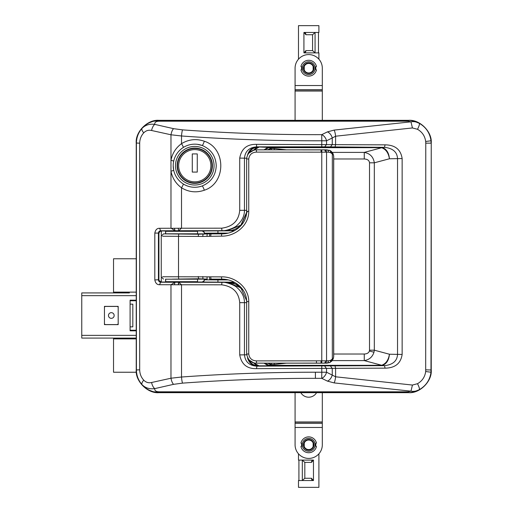 <?xml version="1.0" encoding="UTF-8"?>
<svg xmlns="http://www.w3.org/2000/svg" width="513" height="513" viewBox="0 0 513 513"><rect width="100%" height="100%" fill="white"/><g stroke="black" fill="none" stroke-linecap="round" stroke-linejoin="round"><path stroke-width="0.77" d="M181.378 228.259L178.723 230.728L175.068 230.735L171.271 228.317L181.512 228.227L181.519 187.796C175.876 183.667 172.355 178.126 170.976 171.175L170.976 160.28C172.349 153.336 175.863 147.795 181.519 143.653C188.752 139.292 196.357 138.491 204.341 141.235C226.284 148.206 226.252 183.263 204.341 190.22C196.37 192.965 188.765 192.163 181.519 187.796A4.54 0.571 -57.8 0 0 183.269 183.962C189.284 187.566 195.6 188.233 202.218 185.956C211.106 182.141 215.781 175.395 216.242 165.725C215.787 156.055 211.112 149.315 202.218 145.493L197.428 144.333M204.341 190.22A4.54 0.519 -110.2 0 0 202.218 185.956A21.559 21.559 0 0 1 173.214 165.725A21.559 21.559 0 0 1 202.218 145.493A4.54 0.519 110.2 0 0 204.341 141.235M217.929 233.864L217.929 233.101L204.315 233.184L204.315 233.864L204.078 232.171L202.199 230.953L162.89 230.895L159.799 231.446L158.915 233.242L158.434 233.075L158.434 279.925C158.632 281.4 159.37 282.163 160.646 282.214L178.723 282.272L181.519 284.773L159.569 284.709C157.068 284.805 155.484 283.214 154.811 279.925L158.915 279.758L158.915 233.242M431.241 143.024L431.241 369.976C432.254 381.204 419.781 393.676 408.553 392.663L158.908 392.663C147.68 393.676 135.214 381.204 136.227 369.976L136.227 143.024C135.214 131.796 147.68 119.324 158.908 120.337L408.553 120.337C419.781 119.324 432.254 131.796 431.241 143.024L430.984 372.226C429.945 379.934 426.053 385.744 419.326 389.668C413.696 392.054 410.047 392.99 408.38 392.49L159.081 392.49L153.15 391.688L149.18 390.181C147.487 389.187 146.083 388.918 141.998 384.603C138.343 380.383 136.471 375.445 136.4 369.802L136.4 143.198C136.484 137.522 138.35 132.591 141.998 128.397C146.077 124.082 147.487 123.813 149.18 122.819L153.15 121.312L159.081 120.51L408.38 120.51C410.047 120.01 413.696 120.946 419.326 123.332C426.053 127.256 429.945 133.066 430.984 140.774L431.112 143.153L425.771 143.153L425.681 141.485C424.95 136.099 422.231 132.033 417.511 129.295L412.433 127.949L410.971 121.831L408.38 121.196L159.081 121.196C155.997 121.28 154.554 122.344 154.74 124.377C153.265 125.602 152.207 127.641 151.572 130.494C148.584 129.789 145.968 130.578 143.723 132.867C141.139 135.669 139.792 139.113 139.677 143.198L139.677 369.802C139.786 373.868 141.133 377.311 143.723 380.133C145.961 382.422 148.578 383.211 151.572 382.506L170.976 378.222L181.519 377.017C225.9 373.817 270.531 372.214 315.405 372.207L321.786 372.22L321.734 378.337L315.405 378.331C270.87 378.331 226.573 379.934 182.519 383.134L173.561 384.34A6.81 2.539 -101.3 0 1 170.976 378.222L170.976 284.753L175.048 282.265L174.362 284.651L175.048 282.265M151.572 382.506C152.207 385.359 153.265 387.398 154.74 388.623C154.554 390.656 155.997 391.72 159.081 391.804L408.38 391.804L410.971 391.169C413.824 391.682 416.614 391.182 419.326 389.668C419.743 388.963 419.14 386.975 417.511 383.705C422.231 380.967 424.95 376.901 425.681 371.515L425.771 143.153M178.197 284.657L178.723 282.272L221.949 282.323C224.822 281.688 234.89 284.952 237.064 287.652C241.995 291.974 244.464 296.982 244.464 302.676L244.464 354.906C245.233 361.857 249.292 365.602 256.647 366.141L384.526 365.66C392.811 364.749 397.145 361.011 397.537 354.445L397.537 158.555C397.145 151.989 392.811 148.251 384.526 147.34L385.058 144.846C395.093 144.967 400.788 149.539 402.141 158.555L402.141 354.445C400.788 363.46 395.093 368.033 385.058 368.154L256.481 368.635C247.035 368.905 241.45 364.333 239.725 354.906L239.725 302.676C238.782 292.256 232.767 286.305 221.693 284.818L181.519 284.773L181.519 377.017A6.81 1 85.8 0 0 182.519 383.134M385.058 368.154L384.526 365.66L380.87 365.564L382.467 365.378C386.571 363.858 388.899 360.139 389.431 354.233L374.323 350.187L369.507 350.187L369.507 162.813L374.323 162.813L374.323 350.187L373.971 352.239C372.425 357.016 369.187 359.799 364.268 360.601L364.268 354.028C367.026 353.919 368.738 352.912 369.398 351.014L373.971 352.239M200.448 182.012L200.448 182.436A17.647 17.647 0 0 0 212.273 167.995L211.869 167.995M212.42 165.725A17.647 17.647 0 0 1 194.773 183.372A17.647 17.647 0 0 1 177.132 165.725A17.647 17.647 0 0 1 194.773 148.084A17.647 17.647 0 0 1 212.42 165.725M181.512 228.227L221.693 228.182C232.755 226.708 238.769 220.757 239.725 210.324L244.464 210.324C244.47 216.011 241.995 221.026 237.057 225.361C234.851 228.067 224.829 231.305 221.949 230.677L178.723 230.728L178.197 228.343M239.725 210.324L239.725 158.094C241.437 148.68 247.022 144.102 256.481 144.365L385.058 144.846M402.141 158.555L389.431 158.767C388.476 152.919 385.891 149.245 381.672 147.738L380.87 147.436L384.526 147.34L321.766 146.808L321.786 140.78C274.776 140.934 228.016 139.337 181.519 135.983L170.976 134.778L151.572 130.494M154.811 279.925L154.811 233.075C155.484 229.792 157.068 228.195 159.569 228.291L170.989 228.247L170.976 171.175A4.54 0.385 168 0 0 173.689 170.226L173.214 165.725A21.559 21.559 0 0 0 202.218 185.956M211.869 163.455L212.273 163.455A17.647 17.647 0 0 0 200.448 149.02L200.448 149.437M204.302 279.835L204.315 279.816A2.27 2.264 -153.5 0 1 204.078 280.829L204.302 279.136L204.315 279.816L217.929 279.899L217.929 279.136M158.915 279.758L159.011 280.399L161.133 282.047L202.385 282.028M324.787 366.16L326.55 368.655L326.55 372.22L335.598 376.792L412.433 385.051L417.511 383.705M412.433 127.949L335.598 136.208L332.251 137.997A6.81 4.553 -116 0 0 327.435 131.879L334.136 130.09L410.971 121.831C413.811 121.318 416.594 121.818 419.326 123.332C419.743 124.037 419.14 126.025 417.511 129.295M274.275 149.841L274.275 148.539L286.376 149.841M264.753 363.159L269.178 365.333L267.581 365.378A6.81 4.643 104.5 0 0 268.376 365.262L271.371 364.461L267.215 363.159M321.766 146.808L256.647 146.859C249.28 147.411 245.22 151.155 244.464 158.094L244.464 210.324L246.65 210.362M286.376 363.159L274.275 364.461L274.275 363.159M242.643 289.377L240.597 287.306C236.288 283.804 231.857 282.099 227.31 282.188L234.217 282.182M174.407 228.349L175.068 230.735L160.646 230.786C159.37 230.837 158.632 231.6 158.434 233.075L154.811 233.075M234.217 230.818L227.31 230.812C231.857 230.901 236.288 229.196 240.597 225.694L242.643 223.623M247.407 211.356L241.059 225.169L227.144 230.754L240.847 225.169L247.106 211.356M247.106 301.644L240.847 287.831L227.144 282.246L235.679 284.157L243.091 290.069M253.659 362.755A11.344 8.022 -91.5 0 0 259.046 365.827L381.672 365.262C385.891 363.755 388.476 360.081 389.431 354.233L402.141 354.445M256.481 144.365L256.647 146.859L269.178 147.436L264.753 149.841M234.768 282.483L221.949 282.323L221.693 284.818M221.693 228.182L221.949 230.677L234.768 230.517M256.962 146.872A11.344 9.824 -87.4 0 0 247.503 155.266M258.783 147.039A11.344 11.337 -45 0 0 248.427 153.759M252.8 150.527L258.911 147.167L249.074 152.989M259.046 147.173A11.344 8.022 -88.5 0 0 253.659 150.245M369.507 162.813C369.257 160.441 367.507 159.165 364.268 158.972L364.268 152.399C370.059 153.483 373.413 156.959 374.323 162.813L389.431 158.767C388.899 152.861 386.571 149.142 382.467 147.622L269.178 147.436L267.581 147.622L264.022 149.841M267.215 149.841L271.371 148.539L274.275 148.539M247.503 357.734A11.344 9.824 -92.6 0 0 256.962 366.128L256.481 368.635M248.427 359.241A11.344 11.337 -135 0 0 258.783 365.961L256.962 366.128M249.074 360.011L258.783 365.961M252.8 362.473L259.046 365.827M264.022 363.159L267.581 365.378M204.078 280.829L202.199 282.047M204.405 279.777A2.27 2.251 -85.8 0 1 202.148 282.047L234.184 282.169M204.078 232.171A2.27 2.264 -26.5 0 1 204.315 233.184L204.302 233.165M234.184 230.831L202.148 230.953A2.27 2.251 -94.2 0 1 204.405 233.223M274.275 364.461L271.371 364.461L271.371 363.159M271.371 149.841L271.371 148.539L268.376 147.738A6.81 4.643 75.5 0 0 267.581 147.622M173.689 161.229A4.54 0.385 -168 0 0 170.976 160.28L170.976 134.778A6.81 2.539 -78.7 0 1 173.561 128.66L182.519 129.866C228.67 133.22 275.077 134.816 321.734 134.662L327.435 131.879M159.569 284.709L160.646 282.214L161.133 282.047M159.569 228.291L160.646 230.786L161.133 230.953M173.561 384.34L154.74 388.623C149.507 389.303 145.262 387.963 141.998 384.603C141.498 383.698 142.069 382.211 143.723 380.133M143.723 132.867C142.069 130.789 141.498 129.302 141.998 128.397C145.275 125.031 149.52 123.691 154.74 124.377L173.561 128.66M321.766 366.192L321.786 372.22L326.55 372.22A6.81 4.553 116 0 1 321.734 378.337L327.435 381.121A6.81 4.553 116 0 0 332.251 375.003L332.251 368.507L330.487 366.013M335.066 365.942L335.598 368.443L335.598 376.792A6.81 1.456 96.1 0 1 334.136 382.91L327.435 381.121M412.433 385.051L410.971 391.169L334.136 382.91M335.066 147.058L335.598 144.557L335.598 136.208A6.81 1.456 -96.1 0 0 334.136 130.09M330.487 146.987L332.251 144.493L332.251 137.997L326.55 140.78A6.81 4.553 -116 0 0 321.734 134.662L321.786 140.78L326.55 140.78L326.55 144.345L324.787 146.84M182.519 129.866A6.81 1 94.2 0 0 181.519 135.983L181.519 143.653A4.54 0.571 -122.2 0 1 183.269 147.494M189.098 149.437L189.098 149.02M189.098 182.436L189.098 182.012M136.336 372.239L113.533 372.239L113.533 338.086M136.227 258.77L113.533 258.77L113.533 292.923M160.979 282.035L172.56 282.028M161.287 282.028L161.287 277.315M161.287 235.685L161.287 230.972M160.979 230.972L163.006 230.888M136.227 338.875L113.533 338.875M190.663 282.028L202.244 282.028M200.217 230.888L202.244 230.972M200.217 230.972L196.928 230.882M190.663 230.972L196.928 230.972M166.295 230.882L172.56 230.972M166.295 230.972L163.006 230.972M113.533 292.128L136.227 292.128M172.278 279.123L190.945 279.123M207.028 236.172L207.149 233.909L221.719 233.864C234.665 234.037 246.747 224.11 246.65 211.356L246.65 158.979C247.074 154.336 249.69 150.315 256.205 149.854L326.909 149.899L329.885 150.572L333.379 154.682L330.494 152.611L328.48 152.169L256.391 152.117C251.941 152.355 249.395 154.644 248.754 158.979L248.754 211.356C248.927 225.579 235.031 236.551 221.475 236.134L202.821 236.442L202.956 234.178L207.149 233.864L198.55 234.223L163.512 233.864L190.945 233.877M162.615 276.751L221.475 276.866C235.031 276.449 248.927 287.421 248.754 301.644L248.754 354.021C249.389 358.35 251.934 360.639 256.391 360.883L328.391 360.831L330.494 360.389L333.379 358.318L333.713 356.541L333.713 156.459L333.379 154.682M248.754 354.021L246.65 354.021L246.65 301.644L248.754 301.644M202.936 233.864L190.971 233.864M333.713 156.459L333.091 153.823L329.91 150.521L326.909 149.899A2.27 1.603 90 0 1 328.48 152.169M325.441 360.838A2.27 1.231 89.6 0 1 324.248 363.108L326.916 363.159L329.91 362.479L333.091 359.177L333.713 356.541M333.379 358.318L329.885 362.428L326.909 363.101L256.41 363.146M202.821 236.442L162.615 236.249M256.41 149.854L326.916 149.841M256.391 360.883L256.577 363.159M330.494 152.611A2.27 1.52 115.2 0 0 329.885 150.572L329.91 150.521C330.641 150.655 331.635 151.63 332.911 153.445L333.072 153.829M326.826 363.159L326.826 363.101A2.27 1.603 90 0 0 328.391 360.831M324.248 363.159L256.872 363.159M207.149 279.136L190.971 279.136M221.475 276.866L221.712 279.136L209.657 279.136L209.528 276.866M202.821 276.558L202.936 279.136M207.028 276.828L207.149 279.091L198.55 278.777L198.55 279.136M209.528 236.134L209.791 233.864L207.149 233.864M325.441 152.162A2.27 1.231 90.4 0 0 324.248 149.892L324.248 149.841M172.253 279.136L198.55 278.777L198.255 276.507M163.512 233.864L161.242 236.134L161.242 276.866L163.512 279.136M210.734 276.866L210.997 279.136L221.719 279.136C234.665 278.963 246.747 288.89 246.65 301.644M330.494 360.389A2.27 1.52 64.8 0 1 329.885 362.428L329.192 362.787M210.734 236.134L210.997 233.864L221.712 233.864L221.475 236.134M256.872 149.841L256.538 149.847L256.391 152.117M190.663 230.869L190.663 231.312M190.663 281.688L190.663 282.131M172.56 230.869L172.56 231.312M172.56 281.688L172.56 282.131M300.804 392.663A9.131 9.131 0 0 0 316.592 392.663M295.078 120.337L295.078 68.203A13.614 13.614 0 0 1 308.698 54.583A13.614 13.614 0 0 1 322.311 68.203L322.311 120.337M322.311 427.476L295.078 427.476L295.078 444.797A13.614 13.614 0 0 0 308.698 458.417A13.614 13.614 0 0 0 322.311 444.797L322.311 392.663M295.078 427.476L295.078 392.663M212.023 165.725A17.25 17.25 0 0 1 194.773 182.974A17.25 17.25 0 0 1 177.524 165.725A17.25 17.25 0 0 1 194.773 148.481A17.25 17.25 0 0 1 212.023 165.725A17.25 17.25 0 0 0 194.773 148.481A17.25 17.25 0 0 0 177.524 165.725M197.268 172.079L197.268 153.926L192.279 153.926L192.279 172.079L197.268 172.079M165.667 231.312L197.556 231.312L197.556 233.806L165.667 233.806L165.667 231.312M197.556 279.194L197.556 281.688L165.667 281.688L165.667 279.194L197.556 279.194M301.606 68.203L301.484 69.903L300.939 69.903A7.945 7.945 0 0 0 316.45 69.903L315.905 69.903L315.79 68.203L315.905 66.498L316.45 66.498A7.945 7.945 0 0 0 300.939 66.498L301.484 66.498L301.606 68.203M313.148 66.498L313.148 69.903M304.241 69.903L304.241 66.498M303.927 68.203A4.764 4.764 0 0 1 308.698 63.432A4.764 4.764 0 0 1 313.462 68.203A4.764 4.764 0 0 1 308.698 72.968A4.764 4.764 0 0 1 303.927 68.203M298.483 59.194L298.483 25.65L318.906 25.65L318.906 32.46L303.927 32.46L303.927 52.884L318.906 52.884L318.906 59.194M298.483 56.289L298.483 25.65M304.081 52.884L305.876 50.614L312.577 50.614L315.072 52.852A2.27 2.174 90 0 0 315.437 52.884L318.477 52.884L318.477 32.46M305.876 50.614A2.27 1.34 90 0 1 304.536 52.884L318.477 52.884M315.431 32.46A2.27 2.174 90 0 0 315.072 32.492L312.577 34.73L305.876 34.73L304.074 32.46M303.927 52.884L303.927 32.46M305.876 34.73A2.27 1.34 -90 0 0 304.536 32.46M315.79 444.797L315.905 443.097L316.45 443.097A7.945 7.945 0 0 0 300.939 443.097L301.484 443.097L301.606 444.797L301.484 446.502L300.939 446.502A7.945 7.945 0 0 0 316.45 446.502L315.905 446.502L315.79 444.797M304.241 446.502L304.241 443.097M313.148 443.097L313.148 446.502M313.462 444.797A4.764 4.764 0 0 1 308.698 449.568A4.764 4.764 0 0 1 303.927 444.797A4.764 4.764 0 0 1 308.698 440.032A4.764 4.764 0 0 1 313.462 444.797M318.906 453.806L318.906 487.35L298.483 487.35L298.483 480.54L313.462 480.54L313.462 460.116L298.483 460.116L298.483 453.806M318.906 456.711L318.906 487.35M313.315 460.116L311.513 462.386L304.818 462.386L302.317 460.148A2.27 2.174 -90 0 0 301.958 460.116L313.411 460.071L298.912 460.116L298.912 480.54M298.912 460.116L301.958 460.116M301.958 480.54A2.27 2.174 -90 0 0 302.317 480.508L304.818 478.27L311.513 478.27L313.315 480.54M313.462 460.116L313.462 480.54M311.513 462.386A2.27 1.34 -90 0 1 312.853 460.116M311.513 478.27A2.27 1.34 90 0 0 312.853 480.54M136.227 338.086L81.759 338.086L81.759 292.923L129.417 292.923M120.337 292.923L124.877 292.923M118.182 306.37L104.453 306.37L104.453 324.639L118.182 324.639L118.182 306.37M136.227 330.821L130.097 330.821L130.097 326.852L132.822 326.852L132.822 304.158L130.097 304.158L130.097 300.182L136.227 300.182M130.097 300.753L136.227 300.753M130.097 330.257L136.227 330.257M114.155 315.501A2.834 2.834 0 0 0 111.321 312.667A2.834 2.834 0 0 0 108.48 315.501A2.834 2.834 0 0 0 111.321 318.342A2.834 2.834 0 0 0 114.155 315.501M118.182 307.563A1.135 1.135 0 0 0 117.047 306.428L105.588 306.428A1.135 1.135 0 0 0 104.453 307.563M104.453 323.446A1.135 1.135 0 0 0 105.588 324.582L117.047 324.582A1.135 1.135 0 0 0 118.182 323.446M214.062 165.725A19.289 19.289 0 0 0 194.773 146.436A19.289 19.289 0 0 0 175.484 165.725A19.289 19.289 0 0 0 194.773 185.013A19.289 19.289 0 0 0 214.062 165.725M430.984 140.774L425.681 141.485M430.984 372.226L425.681 371.515M315.405 378.331L315.405 372.207M239.725 158.094L246.689 158.196M246.689 354.804L239.725 354.906M239.725 302.676L246.65 302.638M369.398 351.014L369.507 350.187M158.908 120.337L159.081 121.196M408.38 121.196L408.553 120.337M139.677 143.198L136.227 143.024M332.238 152.399L364.268 152.399L381.672 147.738A6.81 4.643 -75.5 0 1 382.467 147.622M380.87 147.667L269.178 147.667M425.771 369.847L431.241 369.976M408.553 392.663L408.38 391.804M159.081 391.804L158.908 392.663M136.227 369.976L139.677 369.802M269.178 365.333L380.87 365.333M382.467 365.378A6.81 4.643 -104.5 0 1 381.672 365.262L364.268 360.601L332.238 360.601M333.713 354.028L364.268 354.028M364.268 158.972L333.713 158.972M217.929 282.169L217.929 279.899L228.138 279.899M228.138 233.101L217.929 233.101L217.929 230.831M178.389 284.657L178.909 282.278M165.564 282.028L165.564 279.136M165.564 233.864L165.564 230.972M316.457 360.844L316.457 363.114M321.048 360.844L321.035 363.159M198.255 236.493L198.55 233.864M178.864 278.822A2.27 0.346 89.8 0 1 178.518 276.552L178.518 236.448A2.27 0.346 90.2 0 1 178.864 234.178M333.713 356.477L333.713 156.523M321.048 152.156L321.035 149.841M321.773 363.114L321.773 149.886M332.328 358.76L332.328 154.24M324.992 149.899A2.27 1.603 90 0 1 326.557 152.169L326.557 360.831A2.27 1.603 90 0 1 324.992 363.101M333.655 356.945L333.655 156.055M210.997 279.136L209.721 279.136M246.65 211.356L248.754 211.356M246.65 158.979L248.754 158.979M329.91 150.521L329.192 150.213M295.078 85.524L322.311 85.524M295.078 91.025L322.311 91.025M295.078 90.827L322.311 90.827M295.078 89.647L322.311 89.647M322.311 421.975L295.078 421.975M322.311 422.173L295.078 422.173M322.311 423.353L295.078 423.353M178.659 165.725A16.115 16.115 0 0 0 194.773 181.839A16.115 16.115 0 0 0 210.888 165.725A16.115 16.115 0 0 0 194.773 149.616A16.115 16.115 0 0 0 178.659 165.725M315.11 68.203A6.412 6.412 0 0 1 308.698 74.616A6.412 6.412 0 0 1 302.279 68.203A6.412 6.412 0 0 1 308.698 61.784A6.412 6.412 0 0 1 315.11 68.203M313.994 68.203A5.297 5.297 0 0 1 308.698 73.5A5.297 5.297 0 0 1 303.395 68.203A5.297 5.297 0 0 1 308.698 62.9A5.297 5.297 0 0 1 313.994 68.203M315.072 52.852L315.072 32.492M312.577 50.614L312.577 34.73M302.279 444.797A6.412 6.412 0 0 1 308.698 438.384A6.412 6.412 0 0 1 315.11 444.797A6.412 6.412 0 0 1 308.698 451.216A6.412 6.412 0 0 1 302.279 444.797M303.395 444.797A5.297 5.297 0 0 1 308.698 439.5A5.297 5.297 0 0 1 313.994 444.797A5.297 5.297 0 0 1 308.698 450.1A5.297 5.297 0 0 1 303.395 444.797M302.317 460.148L302.317 480.508M304.818 462.386L304.818 478.27M130.097 304.158L130.097 326.852M81.759 295.648L136.227 295.648M81.759 335.361L136.227 335.361M256.205 149.854L256.577 149.841M246.65 354.021C247.952 360.094 251.139 363.133 256.205 363.146M210.997 233.864L209.721 233.864M329.917 362.479L331.917 360.979"/></g></svg>
